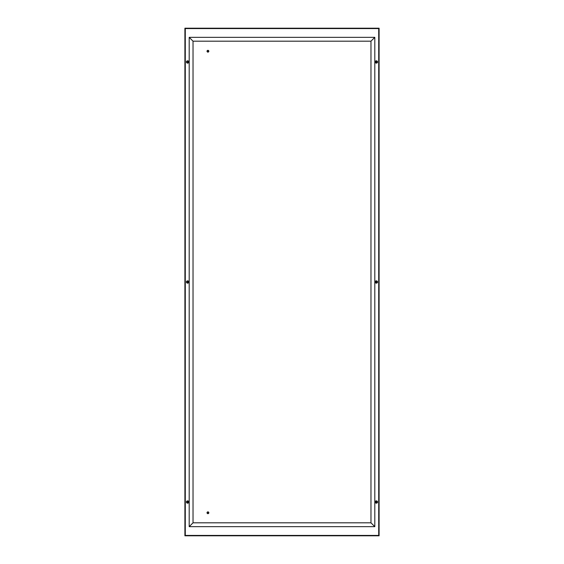 <?xml version="1.0" encoding="UTF-8"?>
<svg xmlns="http://www.w3.org/2000/svg" width="564" height="564" viewBox="0 0 564 564"><rect width="100%" height="100%" fill="white"/><g stroke="black" fill="none" stroke-linecap="round" stroke-linejoin="round"><path stroke-width="0.85" d="M187.593 500.874A1.149 1.149 0 0 1 188.587 502.602A1.149 1.149 0 0 1 186.592 502.602A1.149 1.149 0 0 1 187.593 500.874M187.593 280.851A1.149 1.149 0 0 1 188.587 282.578A1.149 1.149 0 0 1 186.592 282.578A1.149 1.149 0 0 1 187.593 280.851M187.593 60.82A1.149 1.149 0 0 1 188.587 62.548A1.149 1.149 0 0 1 186.592 62.548A1.149 1.149 0 0 1 187.593 60.82M376.407 500.874A1.149 1.149 0 0 1 377.408 502.602A1.149 1.149 0 0 1 375.412 502.602A1.149 1.149 0 0 1 376.407 500.874M376.407 280.851A1.149 1.149 0 0 1 377.408 282.578A1.149 1.149 0 0 1 375.412 282.578A1.149 1.149 0 0 1 376.407 280.851M376.407 60.82A1.149 1.149 0 0 1 377.408 62.548A1.149 1.149 0 0 1 375.412 62.548A1.149 1.149 0 0 1 376.407 60.82M379.093 28.2L379.093 535.8L184.907 535.8L184.907 28.2L379.093 28.2M185.288 28.581L378.712 28.581L378.712 535.419L185.288 535.419L185.288 28.581M188.136 501.488L187.897 502.736L186.825 502.03A0.768 0.768 0 0 1 187.593 501.262A0.768 0.768 0 0 1 188.362 502.03A0.768 0.768 0 0 1 187.593 502.799A0.768 0.768 0 0 1 186.825 502.03L187.297 501.318M187.311 501.311L188.129 501.481M188.235 502.03A0.642 0.642 0 0 1 187.276 502.58A0.642 0.642 0 0 1 187.276 501.474A0.642 0.642 0 0 1 188.235 502.03M207.975 513.543A0.768 0.768 0 0 1 207.249 512.429A0.768 0.768 0 0 1 208.574 512.352A0.768 0.768 0 0 1 207.975 513.543M207.982 513.67A0.895 0.895 0 0 1 207.129 512.373A0.895 0.895 0 0 1 208.68 512.281A0.895 0.895 0 0 1 207.982 513.67M207.968 513.409A0.642 0.642 0 0 1 207.362 512.486A0.642 0.642 0 0 1 208.468 512.422A0.642 0.642 0 0 1 207.968 513.409M186.825 282A0.768 0.768 0 0 1 187.593 281.232A0.768 0.768 0 0 1 188.362 282A0.768 0.768 0 0 1 187.593 282.768A0.768 0.768 0 0 1 186.825 282C188.32 279.392 188.658 284.559 186.825 282M188.235 282A0.642 0.642 0 0 1 187.276 282.557A0.642 0.642 0 0 1 187.276 281.443A0.642 0.642 0 0 1 188.235 282M187.051 62.512L186.825 61.97A0.768 0.768 0 0 1 187.593 61.201A0.768 0.768 0 0 1 188.362 61.97A0.768 0.768 0 0 1 187.593 62.738A0.768 0.768 0 0 1 186.825 61.97L187.297 61.264M187.311 61.257L188.136 61.427L188.348 62.118L187.89 62.682L187.058 62.519M188.235 61.97A0.642 0.642 0 0 1 187.276 62.526A0.642 0.642 0 0 1 187.276 61.42A0.642 0.642 0 0 1 188.235 61.97M208.038 51.987A0.768 0.768 0 0 1 207.221 50.936A0.768 0.768 0 0 1 208.539 50.753A0.768 0.768 0 0 1 208.038 51.987M208.053 52.114A0.895 0.895 0 0 1 207.101 50.887A0.895 0.895 0 0 1 208.638 50.675A0.895 0.895 0 0 1 208.053 52.114M208.017 51.86A0.642 0.642 0 0 1 207.34 50.986A0.642 0.642 0 0 1 208.44 50.83A0.642 0.642 0 0 1 208.017 51.86M376.689 502.743L375.638 502.03A0.768 0.768 0 0 1 376.407 501.262A0.768 0.768 0 0 1 377.175 502.03A0.768 0.768 0 0 1 376.407 502.799A0.768 0.768 0 0 1 375.638 502.03L376.11 501.318L376.942 501.481M376.949 501.488L376.703 502.736M377.048 502.03A0.642 0.642 0 0 1 376.089 502.58A0.642 0.642 0 0 1 376.089 501.474A0.642 0.642 0 0 1 377.048 502.03M375.638 282A0.768 0.768 0 0 1 376.407 281.232A0.768 0.768 0 0 1 377.175 282A0.768 0.768 0 0 1 376.407 282.768A0.768 0.768 0 0 1 375.638 282L376.407 281.232L377.175 281.993L376.407 282.768L375.638 282M377.048 282A0.642 0.642 0 0 1 376.089 282.557A0.642 0.642 0 0 1 376.089 281.443A0.642 0.642 0 0 1 377.048 282M375.864 62.512L375.638 61.97A0.768 0.768 0 0 1 376.407 61.201A0.768 0.768 0 0 1 377.175 61.97A0.768 0.768 0 0 1 376.407 62.738A0.768 0.768 0 0 1 375.638 61.97L376.103 61.264L376.949 61.427L376.703 62.682M376.689 62.689L375.871 62.519M377.048 61.97A0.642 0.642 0 0 1 376.089 62.526A0.642 0.642 0 0 1 376.089 61.42A0.642 0.642 0 0 1 377.048 61.97M370.971 41.186L370.971 522.814L374.806 526.656L374.806 37.344L370.971 41.186L374.806 37.344L189.194 37.344L189.194 526.656L193.029 522.814L193.029 41.186L189.194 37.344L193.029 41.186L370.971 41.186M370.971 522.814L193.029 522.814L189.194 526.656L374.806 526.656L370.971 522.814"/></g></svg>
